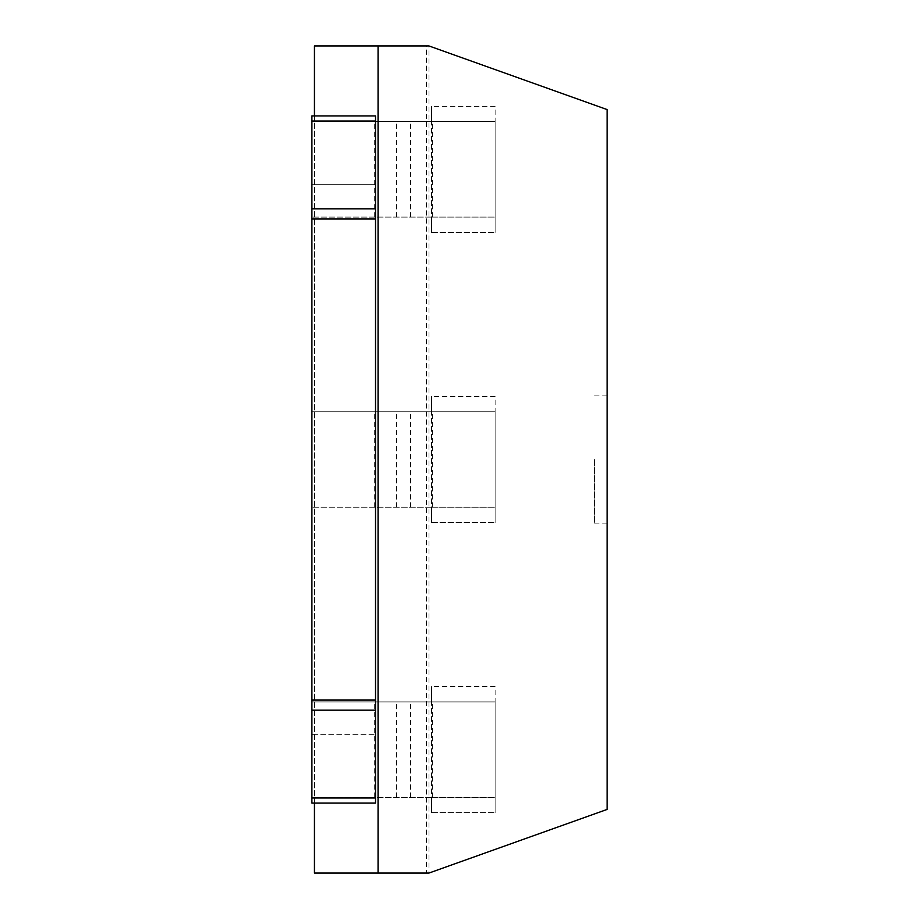 <?xml version="1.0" encoding="UTF-8"?>
<svg xmlns="http://www.w3.org/2000/svg" width="919" height="919" viewBox="0 0 919 919"><rect width="100%" height="100%" fill="white"/><g stroke="black" fill="none" stroke-linecap="round" stroke-linejoin="round"><path stroke-width="0.69" stroke-dasharray="4.59 3.45" d="M426.416 873.05L428.966 873.05L428.966 45.95L314.436 45.95L314.436 873.05L426.416 873.05L426.416 45.95M428.966 873.05L607.103 809.432L607.103 109.568L428.966 45.95M314.436 115.932L314.436 803.068M607.103 459.5L607.103 523.118L607.103 459.5M594.386 459.5L594.386 523.118L594.386 459.5M375.515 115.932L375.515 803.068L311.897 803.068L311.897 734.35L375.515 734.35L311.897 734.35L311.897 184.65L375.515 184.65L311.897 184.65L311.897 115.932L375.515 115.932M431.493 232.369L431.493 217.091L431.493 232.369L495.111 232.369L431.493 232.369L431.493 106.397L431.493 121.664L311.897 121.664L495.111 121.664L431.493 121.664L431.493 106.397L495.111 106.397L495.111 121.664L431.493 121.664L495.111 121.664L495.111 232.369L495.111 121.664M431.493 217.091L311.897 217.091L495.111 217.091L431.493 217.091L431.493 121.664M495.111 217.091L495.111 232.369M495.111 106.397L431.493 106.397M311.897 217.091L311.897 121.664L311.897 217.091M375.515 217.091L375.515 121.664L375.515 217.091M431.493 522.486L431.493 507.219L431.493 522.486L495.111 522.486L431.493 522.486L431.493 396.514L431.493 411.781L311.897 411.781L495.111 411.781L431.493 411.781L431.493 396.514L495.111 396.514L495.111 411.781L431.493 411.781L495.111 411.781L495.111 522.486L495.111 411.781M431.493 507.219L311.897 507.219L495.111 507.219L431.493 507.219L431.493 411.781M495.111 507.219L495.111 522.486M495.111 396.514L431.493 396.514M311.897 507.219L311.897 411.781L311.897 507.219M375.515 507.219L375.515 411.781L375.515 507.219M431.493 812.603L431.493 797.336L431.493 812.603L495.111 812.603L431.493 812.603L431.493 686.631L431.493 701.909L311.897 701.909L495.111 701.909L431.493 701.909L431.493 686.631L495.111 686.631L495.111 701.909L431.493 701.909L495.111 701.909L495.111 812.603L495.111 701.909M431.493 797.336L311.897 797.336L495.111 797.336L431.493 797.336L431.493 701.909M495.111 797.336L495.111 812.603M495.111 686.631L431.493 686.631M311.897 797.336L311.897 701.909L311.897 797.336M375.515 797.336L375.515 701.909L375.515 797.336M410.563 217.091L410.563 121.664M432.321 217.091L432.321 121.664M374.688 217.091L374.688 121.664M396.445 217.091L396.445 121.664M410.563 507.219L410.563 411.781M432.321 507.219L432.321 411.781M374.688 507.219L374.688 411.781M396.445 507.219L396.445 411.781M410.563 797.336L410.563 701.909M432.321 797.336L432.321 701.909M374.688 797.336L374.688 701.909M396.445 797.336L396.445 701.909M607.103 395.882L594.386 395.882M607.103 523.118L594.386 523.118"/><path stroke-width="1.38" d="M314.436 803.068L314.436 873.05L428.966 873.05L607.103 809.432L607.103 109.568L428.966 45.95L378.065 45.95L378.065 873.05M314.436 115.932L314.436 45.95L378.065 45.95M311.897 121.021L311.897 208.82L375.515 208.82L375.515 115.932L311.897 115.932L311.897 121.021L375.515 121.021M375.515 797.979L375.515 803.068L311.897 803.068L311.897 797.979L375.515 797.979L375.515 710.18L311.897 710.18L311.897 797.979M311.897 710.18L311.897 699.991L375.515 699.991L375.515 710.18M375.515 699.991L375.515 208.82M311.897 699.991L311.897 208.82M311.897 219.009L375.515 219.009"/></g></svg>
